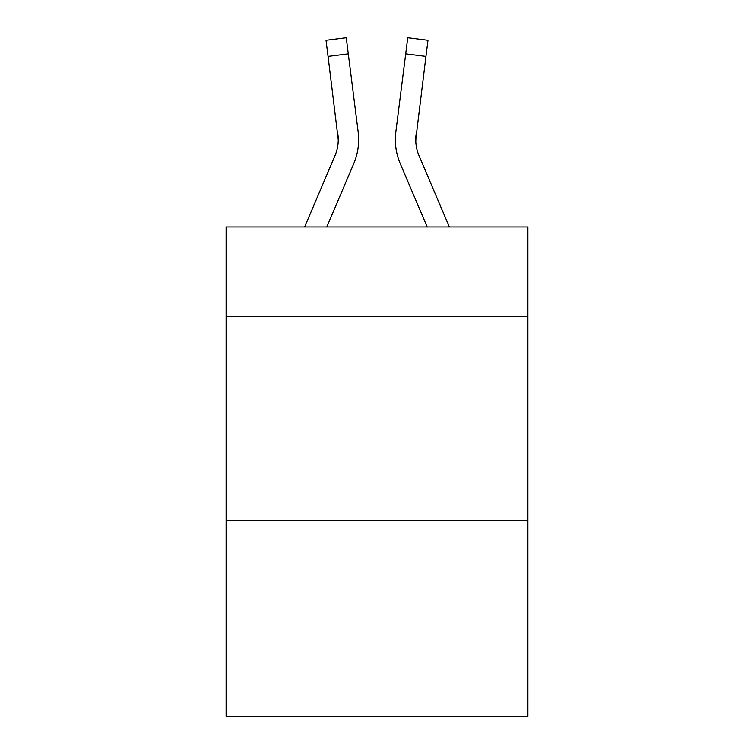 <?xml version="1.0" encoding="UTF-8"?>
<svg xmlns="http://www.w3.org/2000/svg" width="754" height="754" viewBox="0 0 754 754"><rect width="100%" height="100%" fill="white"/><g stroke="black" fill="none" stroke-linecap="round" stroke-linejoin="round"><path stroke-width="1.13" d="M527.894 316.642L527.894 226.926L226.106 226.926L226.106 316.642L527.894 316.642L527.894 716.3L226.106 716.3L226.106 316.642M527.894 520.552L226.106 520.552M353.758 163.618L326.802 226.926L353.758 163.618A61.168 61.168 -26.6 0 0 358.169 131.988L348.301 53.883L328.065 56.437L326.02 40.254L346.256 37.7L348.301 53.883M304.644 226.926L335.002 155.626A40.782 40.782 -30.8 0 0 338.254 139.726L328.065 56.437M358.574 142.619L358.65 139.622M357.858 129.537L358.169 131.988L357.858 129.537M449.356 226.926L418.998 155.626A40.782 40.782 30.8 0 1 415.746 139.726L425.935 56.437L405.699 53.883L407.744 37.7L427.98 40.254L425.935 56.437M400.242 163.618L427.198 226.926L400.242 163.618A61.168 61.168 26.6 0 1 395.831 131.988L405.699 53.883M415.793 141.648L416.067 134.542A40.782 40.782 26.6 0 0 418.998 155.626A40.782 40.782 26.6 0 1 415.746 139.726L416.067 134.542M335.002 155.626A40.782 40.782 -26.6 0 0 338.254 139.726A40.782 40.782 -26.6 0 1 335.002 155.626A40.782 40.782 -26.6 0 0 338.254 139.726A40.782 40.782 -26.6 0 1 335.002 155.626A40.782 40.782 -26.6 0 0 338.254 139.726A40.782 40.782 -26.6 0 1 335.002 155.626A40.782 40.782 -26.6 0 0 338.254 139.726A40.782 40.782 -26.6 0 1 335.002 155.626A40.782 40.782 -26.6 0 0 338.254 139.726A40.782 40.782 -26.6 0 1 335.002 155.626A40.782 40.782 -26.6 0 0 338.254 139.726A40.782 40.782 -26.6 0 1 335.002 155.626A40.782 40.782 -26.6 0 0 338.254 139.726A40.782 40.782 -26.6 0 1 335.002 155.626A40.782 40.782 -26.6 0 0 338.254 139.726A40.782 40.782 -26.6 0 1 335.002 155.626A40.782 40.782 -26.6 0 0 337.933 134.542L338.254 139.726M418.998 155.626A40.782 40.782 26.6 0 1 415.746 139.726A40.782 40.782 26.6 0 0 418.998 155.626A40.782 40.782 26.6 0 1 415.746 139.726A40.782 40.782 26.6 0 0 418.998 155.626A40.782 40.782 26.6 0 1 415.746 139.726A40.782 40.782 26.6 0 0 418.998 155.626A40.782 40.782 26.6 0 1 415.746 139.726A40.782 40.782 26.6 0 0 418.998 155.626A40.782 40.782 26.6 0 1 415.746 139.726A40.782 40.782 26.6 0 0 418.998 155.626A40.782 40.782 26.6 0 1 415.746 139.726A40.782 40.782 26.6 0 0 418.998 155.626A40.782 40.782 26.6 0 1 415.746 139.726A40.782 40.782 26.6 0 0 418.998 155.626A40.782 40.782 26.6 0 1 415.746 139.726M395.426 142.638L395.35 139.622M326.02 40.254L346.256 37.7M407.744 37.7L427.98 40.254"/></g></svg>
